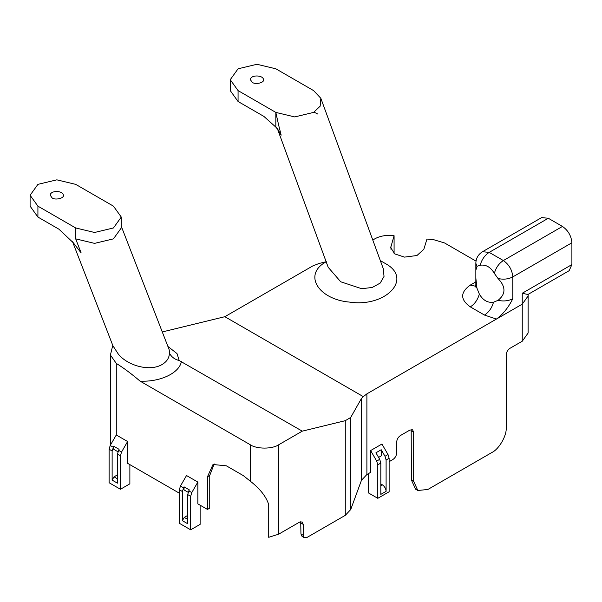 <?xml version="1.0" encoding="UTF-8"?>
<svg xmlns="http://www.w3.org/2000/svg" width="602" height="602" viewBox="0 0 602 602"><rect width="100%" height="100%" fill="white"/><g stroke="black" fill="none" stroke-linecap="round" stroke-linejoin="round"><path stroke-width="0.9" d="M372.773 240.017L374.948 238.761C379.93 236.044 385.807 234.976 392.587 235.548L394.084 235.706L390.698 247.625L394.731 253.901L404.491 257.114L416.96 255.519L423.823 249.296L426.953 239.047L433.884 239.754L444.569 242.967L476.024 261.125M394.084 253.442L394.084 235.706M129.874 464.631L129.874 483.82L120.438 489.268L109.105 482.729L109.105 449.212L112.13 450.958L112.13 480.11L114.011 476.837L117.413 474.88M200.12 505.183L200.12 524.372L190.676 529.82L179.343 523.281L179.343 489.765L182.368 491.51L182.368 520.662L184.257 517.396L187.651 515.432M214.192 463.939L209.744 475.422L209.744 508.126L207.479 509.435L207.479 476.731L213.01 464.503L226.36 465.828L243.358 475.64L250.342 481.224C260.041 488.786 266.167 496.582 268.718 504.604L268.718 537.308L278.666 534.177L299.435 522.19L302.106 521.926L303.212 524.372L303.212 535.268L300.947 533.966L302.053 536.405L304.319 537.714L303.212 535.268M112.77 345.39L110.414 355.014L116.284 363.405C123.47 367.845 131.402 373.752 140.078 381.126L250.342 444.788C256.715 449.197 272.292 449.197 278.666 444.788L302.264 431.16L179.2 360.523L177.011 353.577L167.898 346.436M162.277 331.95L224.855 316.697L363.322 396.643L361.456 398.456L350.703 417.479L345.277 420.678L302.264 431.16M169.252 349.988L169.388 352.975C171.329 356.881 174.595 359.394 179.2 360.523M169.388 352.975C169.38 357.513 167.19 361.208 162.811 364.067C150.65 372.119 128.06 365.933 118.459 354.3L112.905 345.751L72.353 241.229M72.654 241.966L81.135 252.908L73.309 242.756L58.913 229.181L37.918 217.059L30.1 206.155L30.1 195.259L37.918 206.155L75.686 227.962L94.567 232.477L113.447 227.962L121.273 217.059L113.447 206.155L75.694 184.362L56.814 179.84L37.926 184.355L30.1 195.259M121.273 217.059L121.273 227.962L113.447 238.859L94.567 243.374L75.686 238.859L81.135 252.908M52.156 197.938L50.229 195.251C50.275 190.157 63.165 190.405 63.376 195.251C64.444 198.118 55.414 200.481 52.156 197.938M380.818 483.925L382.323 484.798C384.603 486.393 385.859 488.568 386.1 491.337L386.1 460.003L389.125 458.257L388.019 454.54L381.946 444.028L370.621 450.567L370.621 472.367L366.889 474.526L361.456 480.306L350.703 509.57L345.277 515.35L306.99 537.451L304.319 537.714M363.322 396.643L366.889 393.851L522.243 304.16L528.104 295.988L528.104 333.049L522.243 341.229L522.243 304.16L528.104 295.988L528.104 294.115M300.722 521.708L300.947 533.966M411.181 429.595L411.407 480.005L415.553 489.17L417.818 490.479L427.834 489.486L492.03 452.418C499.035 449.107 506.824 435.615 506.192 427.894L506.192 354.856C506.432 352.087 507.689 349.905 509.969 348.31L522.243 341.229M112.13 480.11L117.413 483.165L117.413 454.006L120.438 455.752L121.544 452.034L127.609 441.522L127.609 463.322L179.343 493.188M182.368 520.662L187.651 523.717L187.651 494.558L190.676 496.304L191.782 492.587L197.847 482.074L197.847 503.874L207.479 509.435M197.847 482.074L186.522 475.535L180.45 486.04L179.343 489.765M127.609 441.522L116.284 434.975L110.211 445.488L109.105 449.212M190.676 496.304L190.676 529.82M188.095 492.263L184.024 489.915L184.024 486.83L182.368 491.51M120.438 455.752L120.438 489.268M117.857 451.711L113.786 449.363L113.786 446.278L112.13 450.958M187.651 494.558L189.314 489.885L184.024 486.83M117.413 454.006L119.076 449.325L113.786 446.278M370.621 450.567L376.686 461.079L377.793 464.804L377.793 498.313L368.356 492.865L368.356 473.676M389.125 458.257L389.125 491.774L377.793 498.313M386.1 460.003L384.994 456.286L381.216 449.739L381.216 455.91L378.605 457.422M381.216 449.739L375.934 452.794L379.712 459.334L380.818 463.058L380.818 494.392L386.1 491.337M411.407 430.942L413.672 432.251L412.566 429.805L409.894 430.076L400.45 435.524C398.178 437.112 396.914 439.294 396.673 442.064L396.673 452.967C396.44 455.737 395.175 457.911 392.903 459.507L389.125 461.689M413.672 432.251L413.672 481.307L411.407 480.005M417.818 490.479L413.672 481.307M224.855 316.697L312.754 265.949L319.03 263.495L326.329 261.689C302.52 274.407 318.405 299.457 349.566 302.106C385.054 307.449 411.866 280.05 387.462 264.745L380.321 260.621M383.226 268.53L384.038 276.416L380.208 283.083L372.202 287.478L361.689 288.704L340.717 281.789L328.173 267.265M278.538 124.674L281.164 135.141L278.162 129.889L275.829 127.112L275.829 112.408L294.717 116.923L313.597 112.408L320.174 106.163L320.836 98.299L313.597 90.601L275.844 68.801L256.956 64.286L238.076 68.794L230.25 79.697L238.068 90.601L275.829 112.408L278.538 124.667M317.728 114.034L314.056 112.138M277.567 129.152L281.164 135.141M275.829 127.112L263.887 116.412L238.068 101.505L230.25 90.601L230.25 79.697M252.306 82.384L250.379 79.697C250.424 74.603 263.315 74.851 263.518 79.697C264.594 82.564 255.564 84.927 252.306 82.384M480.185 265.219C485.972 264.413 490.69 267.137 494.347 273.398L498.057 278.53C505.913 286.77 505.913 294.039 498.057 300.338L493.489 302.219C487.703 303.024 482.985 300.3 479.327 294.047L476.942 288.147L475.843 278.064L475.843 270.298L476.942 266.34L480.185 265.219C481.766 259.522 484.768 255.24 489.2 252.381L548.294 218.255L562.456 226.435L503.362 260.553L489.2 252.381L482.518 251.719C478.236 254.39 476.009 258.243 475.843 263.285L476.942 266.34L477.311 266.099M498.057 278.53C503.543 279.712 508.457 279.17 512.799 276.905C512.197 269.989 509.051 264.534 503.362 260.553C498.93 263.42 495.928 267.702 494.347 273.398M475.843 281.894L470.312 285.085C460.131 292.354 460.131 299.623 470.312 306.885L484.475 315.064L496.447 319.052C503.009 314.229 508.464 307.449 512.799 298.712L512.799 276.905L571.9 242.787C571.298 235.864 568.153 230.415 562.456 226.435M548.294 218.255L541.619 217.6L482.518 251.719M527.879 294.521L569.138 270.704L571.9 264.587L522.243 293.257L527.901 294.506M571.9 242.787L571.9 264.587M496.447 319.052L522.243 304.16L522.243 293.257M390.954 249.296L390.954 245.955M207.479 476.731L209.744 475.422M250.342 481.224L250.342 444.788M278.666 534.177L278.666 444.788M140.078 381.126C160.102 382.195 179.599 372.992 181.413 361.388M37.918 206.155L37.918 217.059M75.686 227.962L75.686 238.859M345.277 515.35L345.277 420.678M350.703 509.57L350.703 417.479M361.456 480.306L361.456 398.456M366.889 474.526L366.889 393.851M300.947 523.063L303.212 524.372M183.475 487.786L180.45 486.04M113.236 447.233L110.211 445.488M121.544 452.034L118.519 450.288M117.413 478.801L114.011 476.837M187.651 519.353L184.257 517.396M191.782 492.587L188.757 490.841M388.019 454.54L384.994 456.286M379.712 459.334L376.686 461.079M377.793 464.804L380.818 463.058M382.323 484.798L380.818 485.671M238.068 90.601L238.068 101.505M116.284 434.975L116.284 363.405M470.312 285.085L475.685 286.251M476.942 288.147L475.843 285.085L475.843 278.064M479.327 294.047C477.747 299.743 474.745 304.025 470.312 306.885M484.475 315.064C488.907 312.197 491.909 307.915 493.489 302.219M512.799 298.712C508.457 300.977 503.543 301.519 498.057 300.338M121.273 226.254L169.109 349.544M383.278 268.665L320.836 98.299M328.203 267.341L277.319 128.512M110.414 445.141L110.414 355.014M475.843 270.298L475.843 263.285M475.377 286.966L475.843 285.085"/></g></svg>
